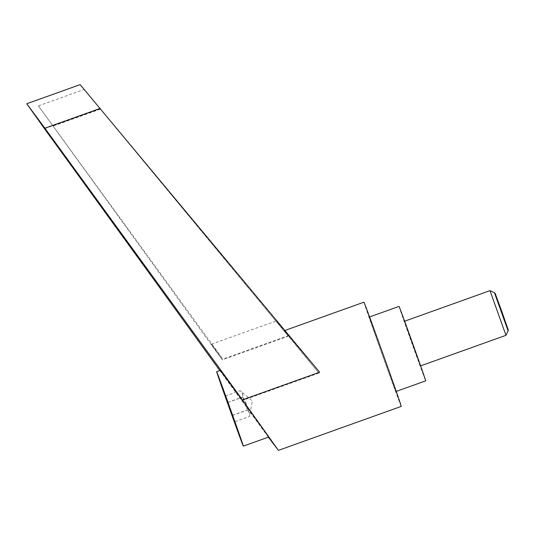 <?xml version="1.0" encoding="UTF-8"?>
<svg xmlns="http://www.w3.org/2000/svg" width="535" height="535" viewBox="0 0 535 535"><rect width="100%" height="100%" fill="white"/><g stroke="black" fill="none" stroke-linecap="round" stroke-linejoin="round"><path stroke-width="0.4" stroke-dasharray="2.67 2.01" d="M404.373 321.294L420.363 365.96L406.6 327.942L404.634 321.201M494.46 292.765L508.089 330.824M508.25 329.948L495.142 293.34M220.346 370.374L244.288 404.019L268.737 437.035M225.369 396.02L240.255 390.69L252.319 400.922L249.491 416.484C250.039 413.883 249.243 411.769 247.103 410.131L246.735 406.928C246.227 403.657 244.809 400.421 242.489 397.231C243.084 394.569 242.342 392.389 240.255 390.69C242.395 392.329 243.191 394.449 242.643 397.044C244.963 400.233 246.381 403.47 246.889 406.74L247.257 409.944C249.343 411.642 250.092 413.822 249.491 416.484L234.604 421.814M363.934 302.175A55.352 0.481 -109.7 0 0 382.137 354.451A55.352 0.481 -109.7 0 0 401.243 406.393M219.832 370.561L268.363 437.169M80.15 84.63L318.907 373.089L284.393 330.65L319.616 372.22M399.036 306.401A39.536 0.348 -109.7 0 0 412.044 343.744A39.536 0.348 -109.7 0 0 425.693 380.846M369.264 317.061A39.536 0.348 -109.7 0 0 382.298 354.498A39.536 0.348 -109.7 0 0 395.913 391.506A39.536 0.348 -109.7 0 0 395.92 391.506A39.536 0.348 -109.7 0 0 382.879 354.07A39.536 0.348 -109.7 0 0 369.264 317.061L369.585 316.947M288.378 336.174L276.334 320.94L288.974 335.452L84.182 89.485L288.378 336.174L222.252 359.848L38.406 105.876L222.848 359.125L211.432 344.172L222.252 359.848M288.974 335.452L222.848 359.125M232.411 415.387L247.103 410.131M227.796 402.494L242.489 397.231M232.371 415.274L247.257 409.944M227.756 402.373L242.643 397.044M505.97 335.311L489.98 290.645M318.907 373.089L241.706 400.728M100.533 108.786L53.152 125.752M100.206 109.194L52.818 126.153M99.871 108.886L44.485 128.708M38.406 105.876L84.182 89.485M211.432 344.172L276.334 320.94M284.393 330.65L284.908 330.469"/><path stroke-width="0.8" d="M494.46 292.765L495.149 293.34L501.857 311.591L508.25 329.948L508.089 330.824L494.467 292.765L489.98 290.645L505.97 335.311L420.624 365.866M229.729 409.228A39.536 0.348 -109.7 0 0 243.311 446.136A39.536 0.348 -109.7 0 0 230.244 408.606A39.536 0.348 -109.7 0 0 216.662 371.698A39.536 0.348 -109.7 0 0 229.729 409.228M243.311 446.136L268.737 437.035L244.796 403.397L220.346 370.374L216.662 371.698M268.363 437.169L278.421 450.37L401.243 406.393A55.352 0.481 -109.7 0 0 401.25 406.393A55.352 0.481 -109.7 0 0 382.993 353.983A55.352 0.481 -109.7 0 0 363.934 302.175L284.908 330.469M278.421 450.37L242.422 399.859L44.893 128.213L26.75 103.75L44.485 128.708L219.832 370.561M396.234 391.393L425.693 380.846A39.536 0.348 -109.7 0 0 412.659 343.41A39.536 0.348 -109.7 0 0 399.043 306.401A39.536 0.348 -109.7 0 0 399.036 306.401L369.585 316.947M26.75 103.75L80.15 84.63L319.616 372.22L242.422 399.859M232.371 415.274L225.369 396.02L232.371 415.274M100.279 108.384L44.893 128.213M508.089 330.824L505.97 335.311M489.98 290.645L404.634 321.201"/></g></svg>
